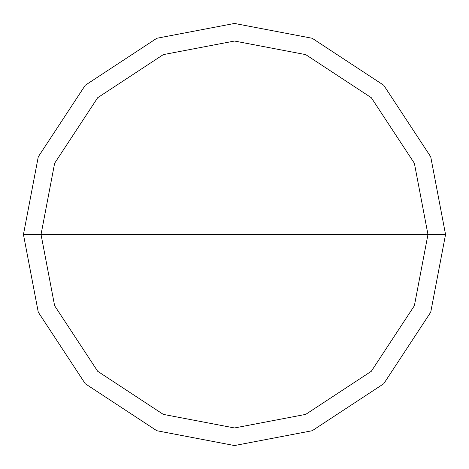 <?xml version="1.0" encoding="UTF-8"?>
<svg xmlns="http://www.w3.org/2000/svg" width="469" height="469" viewBox="0 0 469 469"><rect width="100%" height="100%" fill="white"/><g stroke="black" fill="none" stroke-linecap="round" stroke-linejoin="round"><path stroke-width="0.7" d="M41.038 234.5L54.621 163.288L97.699 97.699L163.288 54.621L234.5 41.038L305.712 54.621L371.301 97.699L414.379 163.288L427.963 234.5L41.038 234.5L54.621 305.712L97.699 371.301L163.288 414.379L234.5 427.963L305.712 414.379L371.301 371.301L414.379 305.712L427.963 234.5L445.55 234.5L430.73 312.184L383.736 383.736L312.184 430.73L234.5 445.55L156.816 430.73L85.264 383.736L38.27 312.184L23.45 234.5L38.27 312.184L85.264 383.736L156.816 430.73L234.5 445.55L312.184 430.73L383.736 383.736L430.73 312.184L445.55 234.5L430.73 156.816L383.736 85.264L312.184 38.27L234.5 23.45L156.816 38.27L85.264 85.264L38.27 156.816L23.45 234.5L427.963 234.5L414.379 305.712L371.301 371.301L305.712 414.379L234.5 427.963L163.288 414.379L97.699 371.301L54.621 305.712L41.038 234.5L23.45 234.5L38.27 156.816L85.264 85.264L156.816 38.27L234.5 23.45L312.184 38.27L383.736 85.264L430.73 156.816L445.55 234.5L427.963 234.5L414.379 163.288L371.301 97.699L305.712 54.621L234.5 41.038L163.288 54.621L97.699 97.699L54.621 163.288L41.038 234.5"/></g></svg>
